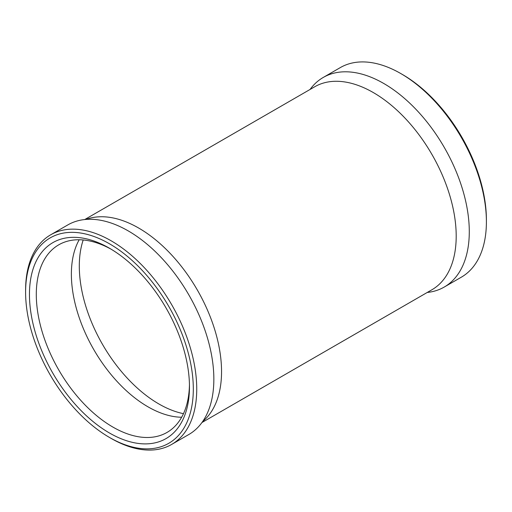<?xml version="1.0" encoding="UTF-8"?>
<svg xmlns="http://www.w3.org/2000/svg" width="512" height="512" viewBox="0 0 512 512"><rect width="100%" height="100%" fill="white"/><g stroke="black" fill="none" stroke-linecap="round" stroke-linejoin="round"><path stroke-width="0.77" d="M25.6 292.192L25.6 290.214A121.011 69.869 60 0 1 50.662 234.816L67.776 224.941A121.011 69.869 60 0 1 96.435 219.642A121.011 69.869 60 0 1 213.85 379.142A121.011 69.869 60 0 1 207.699 412.365A121.011 69.869 60 0 1 188.787 434.534L171.674 444.416A121.011 69.869 60 0 1 111.168 438.426L109.453 437.434A118.592 68.467 60 0 1 25.6 292.192A118.592 68.467 60 0 1 109.459 243.776A118.592 68.467 60 0 1 193.312 389.018A118.592 68.467 60 0 1 109.453 437.434M50.662 234.816A121.011 69.869 60 0 1 143.917 267.238A121.011 69.869 60 0 1 196.736 389.018A121.011 69.869 60 0 1 171.674 444.416M189.466 386.797A113.146 65.325 60 0 1 109.459 432.992A113.146 65.325 60 0 1 29.453 294.413A113.146 65.325 60 0 1 109.459 248.224A113.146 65.325 60 0 1 189.466 386.797M189.446 384.787A108.307 62.528 60 0 1 167.034 432.422A108.307 62.528 60 0 1 83.571 403.411A108.307 62.528 60 0 1 36.294 294.413A108.307 62.528 60 0 1 58.726 244.832A108.307 62.528 60 0 1 111.187 249.242M181.651 417.242A108.307 62.528 60 0 1 174.394 416.634A108.307 62.528 60 0 1 71.379 274.163A108.307 62.528 60 0 1 76.083 246.355A108.307 62.528 60 0 1 79.187 239.763M310.054 89.466A121.011 69.869 60 0 1 323.213 77.466L340.326 67.584A121.011 69.869 60 0 1 400.832 73.574L402.547 74.566A118.592 68.467 60 0 1 486.4 219.808L486.4 221.786A121.011 69.869 60 0 1 461.338 277.184L444.224 287.059A121.011 69.869 60 0 1 427.251 292.461M400.832 73.574A121.011 69.869 60 0 1 486.4 221.786M323.213 77.466A121.011 69.869 60 0 1 416.467 109.882A121.011 69.869 60 0 1 469.286 231.667A121.011 69.869 60 0 1 444.224 287.059M86.08 219.418A117.197 67.667 60 0 1 174.093 257.67A117.197 67.667 60 0 1 221.549 371.584A117.197 67.667 60 0 1 202.72 421.446M84.749 219.539L314.726 86.765A117.197 67.667 60 0 1 405.037 118.163A117.197 67.667 60 0 1 456.198 236.109A117.197 67.667 60 0 1 431.923 289.76L201.946 422.534M183.475 413.664A112.538 64.973 60 0 1 79.302 266.131A112.538 64.973 60 0 1 83.2 239.974"/></g></svg>
